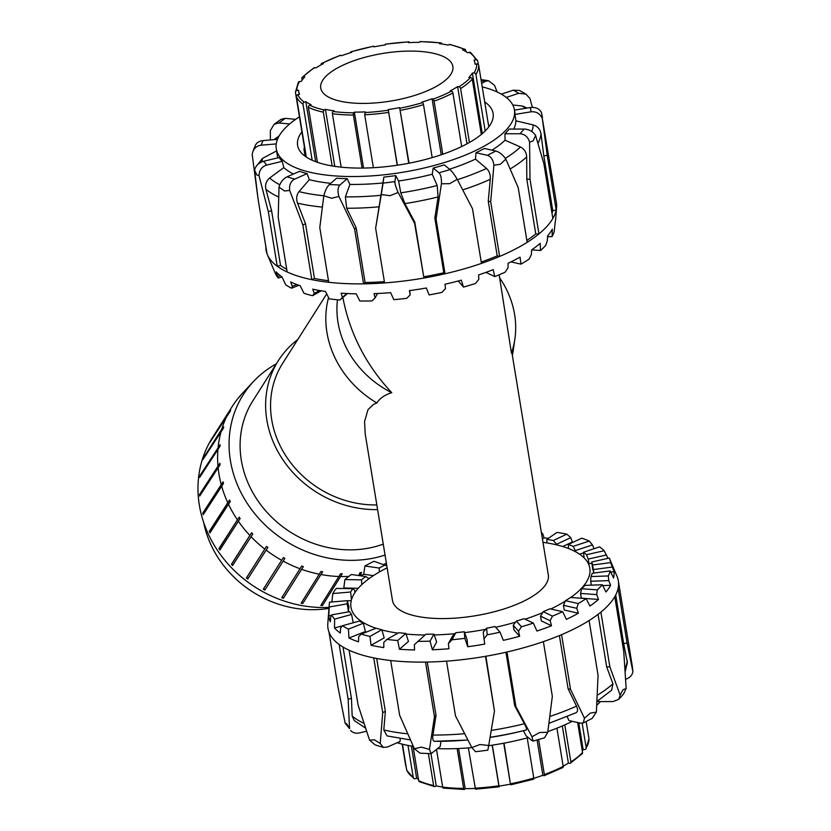 <?xml version="1.0" encoding="UTF-8"?>
<svg xmlns="http://www.w3.org/2000/svg" width="831" height="831" viewBox="0 0 831 831"><rect width="100%" height="100%" fill="white"/><g stroke="black" fill="none" stroke-linecap="round" stroke-linejoin="round"><path stroke-width="1.25" d="M297.758 339.557A102.327 90.621 32.4 0 0 278.323 360.675A102.327 90.621 32.4 0 0 282.633 459.366A102.327 90.621 32.4 0 0 377.596 509.6M376.838 504.926A97.227 86.112 -147.6 0 1 286.685 457.133A97.227 86.112 -147.6 0 1 282.623 363.407L326.718 293.914M383.257 544.128A102.327 90.621 -147.6 0 1 380.691 545.011A102.327 90.621 -147.6 0 1 266.377 511.626A102.327 90.621 -147.6 0 1 252.801 400.916L278.323 360.675M525.14 619.188A121.014 43.638 -9.3 0 0 542.653 612.634M550.745 609.009A121.014 43.638 -9.3 0 0 565.267 601.135M570.772 597.468A121.014 43.638 -9.3 0 0 589.813 568.155A121.014 43.638 -9.3 0 0 542.975 542.321M387.132 567.833A121.014 43.638 -9.3 0 0 350.983 607.264A121.014 43.638 -9.3 0 0 376.069 628.246M381.907 629.981A121.014 43.638 -9.3 0 0 398.028 633.129M406.068 634.063A121.014 43.638 -9.3 0 0 425.046 634.998M434.208 634.926A121.014 43.638 -9.3 0 0 454.889 633.679M464.581 632.63A121.014 43.638 -9.3 0 0 485.668 629.327M495.65 627.27A121.014 43.638 -9.3 0 0 515.552 622.18M342.871 297.477C349.747 333.46 366.045 365.204 391.765 392.679C384.95 394.735 379.975 398.153 376.848 402.942L373.503 404.406L368.019 409.621L364.549 421.556L365.214 433.959L392.481 600.47A78.955 28.472 -9.3 0 0 475 615.813A78.955 28.472 -9.3 0 0 548.315 574.948L512.031 353.393L511.429 353.05L499.161 274.781M512.353 355.336A97.227 86.112 32.4 0 0 513.34 349.778L514.919 338.736A92.293 81.739 32.4 0 0 499.67 277.855M328.567 297.55A97.227 86.112 32.4 0 0 376.848 402.942M511.429 353.05A92.293 81.739 32.4 0 0 514.919 338.736M337.469 299.804A92.293 81.739 32.4 0 0 391.765 392.679M238.507 397.904L240.699 395.411A116.205 102.919 32.4 0 0 239.733 396.595L237.863 398.589A116.714 103.376 32.4 0 0 232.109 406.66A116.714 103.376 32.4 0 0 228.774 412.363L230.686 410.306L229.522 412.134M230.686 410.306A116.205 102.919 32.4 0 0 229.979 411.646L209.703 442.653A116.714 103.376 -147.6 0 1 210.409 441.303L210.523 441.365M210.409 441.303L228.774 412.363M223.757 426.916A116.205 102.919 32.4 0 0 223.321 428.38L203.013 459.45A116.714 103.376 -147.6 0 1 203.46 457.985L221.815 429.045L223.757 426.916L221.7 430.167M220.122 444.73A116.205 102.919 32.4 0 0 219.976 446.278L199.658 477.43A116.714 103.376 -147.6 0 1 199.804 475.883L220.122 444.73L200.302 475.986A116.205 102.919 32.4 0 0 200.25 476.495M219.893 463.231A116.205 102.919 32.4 0 0 220.038 464.809L199.71 496.045A116.714 103.376 -147.6 0 1 199.575 494.466L219.893 463.231L200.074 494.476A116.205 102.919 32.4 0 0 200.146 495.359M223.072 481.835A116.205 102.919 32.4 0 0 223.497 483.403L203.19 514.721A116.714 103.376 -147.6 0 1 202.764 513.153L223.072 481.835L203.252 513.091A116.205 102.919 32.4 0 0 203.543 514.171M229.564 499.992A116.205 102.919 32.4 0 0 230.26 501.488L209.983 532.889A116.714 103.376 -147.6 0 1 209.287 531.393L229.564 499.992L209.744 531.238A116.205 102.919 32.4 0 0 210.285 532.411M239.172 517.142A116.205 102.919 32.4 0 0 240.128 518.523L219.893 549.997A116.714 103.376 -147.6 0 1 218.948 548.616L239.172 517.142L219.353 548.387A116.205 102.919 32.4 0 0 220.163 549.571M251.606 532.754A116.205 102.919 32.4 0 0 252.78 534.001L232.607 565.537A116.714 103.376 -147.6 0 1 231.434 564.301L251.606 532.754L231.787 564.01A116.205 102.919 32.4 0 0 232.857 565.142M266.491 546.383A116.205 102.919 32.4 0 0 267.852 547.421L247.731 579.03A116.714 103.376 -147.6 0 1 246.381 577.981L266.491 546.383L246.662 577.628A116.205 102.919 32.4 0 0 247.981 578.636M263.323 589.231L283.361 557.58A116.205 102.919 32.4 0 0 284.867 558.411L264.829 590.062A116.714 103.376 -147.6 0 1 263.323 589.231M263.572 588.847A116.205 102.919 32.4 0 0 265.047 589.657M284.867 558.411L264.829 590.062M281.761 597.718L301.715 566.025A116.205 102.919 32.4 0 0 303.325 566.607L283.371 598.299A116.714 103.376 -147.6 0 1 281.761 597.718M282.021 597.323A116.205 102.919 32.4 0 0 283.496 597.853M303.325 566.607L283.371 598.299M301.134 603.171L320.995 571.458A116.205 102.919 32.4 0 0 322.657 571.78L302.785 603.493A116.714 103.376 -147.6 0 1 301.134 603.171M301.393 602.755A116.205 102.919 32.4 0 0 302.827 603.026M322.657 571.78L302.785 603.493M320.839 605.446L340.617 573.722A116.205 102.919 32.4 0 0 342.268 573.764L322.49 605.487A116.714 103.376 -147.6 0 1 320.839 605.446M321.13 604.978A116.205 102.919 32.4 0 0 322.449 605.01M342.268 573.764L322.49 605.487M358.545 575.519A116.714 103.376 32.4 0 0 358.639 575.509L359.979 572.736A116.205 102.919 32.4 0 0 361.578 572.497L359.574 575.665M361.578 572.497L359.958 575.727M276.339 363.822A113.712 100.717 32.4 0 0 253.528 381.481L242.725 392.98A116.714 103.376 32.4 0 0 238.819 397.405M228.058 413.713A116.714 103.376 32.4 0 0 221.815 429.045M221.378 430.51A116.714 103.376 32.4 0 0 218.169 446.953M218.013 448.491A116.714 103.376 32.4 0 0 217.93 465.526M218.075 467.105A116.714 103.376 32.4 0 0 221.129 484.213M221.555 485.782A116.714 103.376 32.4 0 0 227.652 502.454M228.348 503.95A116.714 103.376 32.4 0 0 237.302 519.676M238.248 521.058A116.714 103.376 32.4 0 0 249.788 535.361M250.962 536.597A116.714 103.376 32.4 0 0 264.736 549.042M266.097 550.091A116.714 103.376 32.4 0 0 281.688 560.291M283.194 561.122A116.714 103.376 32.4 0 0 300.126 568.778M301.726 569.36A116.714 103.376 32.4 0 0 319.488 574.231M321.14 574.553A116.714 103.376 32.4 0 0 339.193 576.506M340.855 576.548A116.714 103.376 32.4 0 0 348.823 576.423M360.249 575.27A116.714 103.376 32.4 0 0 362.565 574.896M253.528 381.481A113.712 100.717 32.4 0 0 252.053 510.255A113.712 100.717 32.4 0 0 384.576 555.201A113.712 100.717 32.4 0 0 385.044 555.046M328.962 608.365A102.982 91.213 -147.6 0 1 203.626 522.315M232.109 406.66L212.466 437.625A116.714 103.376 32.4 0 0 218.324 551.607A116.714 103.376 32.4 0 0 329.034 607.388M488.057 122.489A92.688 33.427 170.7 0 1 488.368 123.881A92.688 33.427 170.7 0 1 488.514 125.294L478.677 65.265A1.714 1.6 177.4 0 0 476.724 63.935L475.031 64.184A89.26 32.191 -9.3 0 0 474.885 62.813A89.26 32.191 -9.3 0 0 474.096 60.112L475.779 59.78A1.714 1.6 -22.9 0 1 477.721 61.027L478.282 64.454M481.336 134.445L472.278 79.153A1.714 1.454 -137.1 0 0 470.45 77.563L468.871 77.553A89.26 32.191 -9.3 0 0 472.372 73.045L474.013 72.962A1.714 1.527 31.9 0 1 475.924 74.458L485.179 130.986M472.372 73.045L482.292 133.635M461.683 146.536L452.905 92.989A1.714 1.08 -117.6 0 0 451.43 91.14L450.215 90.88A89.26 32.191 -9.3 0 0 457.621 86.611L458.982 86.798A1.714 1.226 57.4 0 1 460.603 88.553L469.432 142.475M457.621 86.611L466.991 143.836M432.182 157.62L423.509 104.664A1.714 0.551 -106.8 0 0 422.584 102.608L421.909 102.13A89.26 32.191 -9.3 0 0 432.078 98.754L432.951 99.169A1.714 0.738 70.1 0 1 434.083 101.164L442.778 154.254M432.078 98.754L441.251 154.774M397.218 165.234L388.254 109.588A89.26 32.191 -9.3 0 0 399.649 107.625L409.06 163.198M399.649 107.625L408.759 163.26M388.254 109.588L397.363 165.213M362.077 168.08L353.393 115.042A1.714 0.675 -89.8 0 1 353.757 112.798L354.38 112.123A89.26 32.191 -9.3 0 0 365.266 111.873L364.695 114.782L373.368 167.706M354.38 112.123L363.542 168.059M332.151 165.94L323.342 112.164A1.714 1.184 -77.9 0 1 324.267 109.962L325.44 109.349A89.26 32.191 -9.3 0 0 334.166 110.845L333.148 111.489A1.714 1.028 97.5 0 0 332.4 113.712L341.146 167.156M325.44 109.349L334.779 166.366M312.176 160.248L302.993 104.207A1.714 1.506 -54.7 0 1 304.291 102.151L305.85 101.683A89.26 32.191 -9.3 0 0 311.074 104.696L309.62 105.225A1.714 1.423 115.4 0 0 308.415 107.334L317.421 162.315M305.85 101.683L315.676 161.692M297.83 94.703A1.714 1.6 157.1 0 0 296.407 96.614L306.244 156.654A92.688 33.427 170.7 0 1 305.424 153.839A92.688 33.427 170.7 0 1 305.278 152.416L295.452 92.386A1.714 1.6 -2.6 0 1 296.885 90.548L298.578 90.299A89.26 32.191 -9.3 0 0 298.724 91.67A89.26 32.191 -9.3 0 0 299.513 94.37L297.83 94.703A90.974 32.804 170.7 0 0 304.291 102.151M302.11 80.129L301.85 78.498A1.714 1.454 42.9 0 1 303.17 76.919L304.748 76.93A89.26 32.191 -9.3 0 0 301.238 81.438L299.596 81.521A1.714 1.527 -148.1 0 0 298.391 82.196L295.431 92.21M321.233 64.766L321.223 64.652A1.714 1.08 62.4 0 1 321.639 63.395A1.714 1.08 62.4 0 1 322.179 63.343L323.394 63.603A89.26 32.191 -9.3 0 0 315.998 67.872L314.627 67.685A1.714 1.226 -122.6 0 0 313.962 67.82L302.162 77.335M350.578 52.696A1.714 0.551 73.2 0 1 350.796 51.813A1.714 0.551 73.2 0 1 351.035 51.875L351.71 52.353A89.26 32.191 -9.3 0 0 341.531 55.719L340.658 55.313A1.714 0.738 -109.9 0 0 340.336 55.272L321.639 63.395M477.617 60.694L470.564 52.509A1.714 1.506 125.3 0 0 469.318 52.322L467.76 52.8A89.26 32.191 -9.3 0 0 462.535 49.787L463.999 49.258A1.714 1.423 -64.6 0 1 464.986 49.289L449.966 44.417A1.714 1.184 102.1 0 0 449.342 44.521L448.169 45.134A89.26 32.191 -9.3 0 0 439.443 43.638L440.461 42.994A1.714 1.028 -82.5 0 1 440.939 42.869L420.122 41.55A1.714 0.675 90.2 0 0 419.852 41.685L419.229 42.36A89.26 32.191 -9.3 0 0 408.343 42.61L408.935 41.81L385.335 44.157L385.355 44.895A89.26 32.191 -9.3 0 0 373.96 46.858L373.607 46.287M408.935 41.81L409.371 42.558M440.939 42.869A1.714 1.028 -82.5 0 1 441.728 43.929L441.739 43.96M464.986 49.289A1.714 1.423 -64.6 0 1 465.713 50.307L465.921 51.595M305.122 156.218L304.042 149.653A3.428 2.981 37.8 0 1 304.489 147.575M327.923 96.749A66.937 24.141 -9.3 0 0 404.23 98.328A66.937 24.141 -9.3 0 0 452.864 66.428A66.937 24.141 -9.3 0 0 382.904 53.423A66.937 24.141 -9.3 0 0 320.745 88.055A66.937 24.141 -9.3 0 0 327.923 96.749M406.12 766.546A1.714 1.6 -2.6 0 1 405.715 765.735L402.173 744.119M402.453 744.192L406.681 769.973A1.714 1.6 157.1 0 0 406.775 770.306L413.828 778.491A1.714 1.506 -54.7 0 1 413.267 777.567L408 745.428M418.471 779.405A89.26 32.191 170.7 0 1 416.632 778.2L415.074 778.678A1.714 1.506 -54.7 0 1 413.828 778.491M416.632 778.2L411.366 746.051M413.059 746.342L418.689 780.693A1.714 1.423 115.4 0 0 419.406 781.711L434.426 786.583A1.714 1.184 -77.9 0 1 433.616 785.524L428.37 753.54M436.545 749.687L442.663 787.071A89.26 32.191 170.7 0 1 436.233 785.866L435.049 786.479A1.714 1.184 -77.9 0 1 434.426 786.583M436.233 785.866L430.957 753.655M463.656 788.401A92.688 33.427 170.7 0 1 442.663 787.071A1.714 1.028 97.5 0 0 443.453 788.131L464.28 789.45A1.714 0.675 -89.8 0 1 463.656 788.401L457.133 748.565M475.02 788.442A89.26 32.191 170.7 0 1 465.163 788.64L464.539 789.315A1.714 0.675 -89.8 0 1 464.28 789.45M465.163 788.64L458.587 748.502M468.372 747.91L475.467 789.19L499.057 786.843L492.191 745.178M504.033 743.163L510.442 784.142A89.26 32.191 170.7 0 1 499.036 786.105L499.057 786.843M499.036 786.105L492.326 745.158M510.442 784.142L503.731 743.215M533.367 779.125A1.714 0.551 -106.8 0 0 533.606 779.187A1.714 0.551 -106.8 0 0 533.782 778.024L527.207 737.907M538.613 739.486L544.347 774.523A1.714 0.738 70.1 0 1 544.066 775.728A1.714 0.738 70.1 0 1 543.734 775.687L542.861 775.281A89.26 32.191 170.7 0 1 533.814 778.304M542.861 775.281L537.075 739.922M544.066 775.728L562.753 767.605A1.714 1.08 -117.6 0 0 563.179 766.348L556.926 728.185M564.8 724.871L570.866 761.913A1.714 1.226 57.4 0 1 569.765 763.315L568.404 763.128A89.26 32.191 170.7 0 1 563.158 766.234M568.404 763.128L562.317 725.962M570.43 763.18L582.23 753.665A1.714 1.454 -137.1 0 0 582.552 752.502L577.638 722.513M582.167 723.271L586.187 747.817A1.714 1.527 31.9 0 1 584.806 749.479L583.154 749.562A89.26 32.191 170.7 0 1 582.282 750.871M583.154 749.562L578.771 722.773M588.961 739.019A1.714 1.6 177.4 0 0 588.95 738.614L586.146 721.485M593.833 572.652A124.266 44.812 170.7 0 0 592.763 569.391L591.693 562.005L609.279 558.037A142.465 51.377 170.7 0 1 609.403 558.307L617.038 576.382A147.097 53.049 170.7 0 1 618.337 580.848A147.097 53.049 170.7 0 1 618.129 588.296A147.097 53.049 170.7 0 1 614.784 596.7A147.097 53.049 170.7 0 1 600.896 612.135A147.097 53.049 170.7 0 1 589.096 620.549A147.097 53.049 170.7 0 1 561.579 634.666A147.097 53.049 170.7 0 1 543.37 641.636A147.097 53.049 170.7 0 1 506.972 652.003A147.097 53.049 170.7 0 1 485.501 656.324A147.097 53.049 170.7 0 1 446.527 661.144A147.097 53.049 170.7 0 1 425.503 662.078A147.097 53.049 170.7 0 1 390.684 660.52A147.097 53.049 170.7 0 1 373.742 657.892A147.097 53.049 170.7 0 1 349.103 650.216A147.097 53.049 170.7 0 1 341.375 646.009A147.097 53.049 170.7 0 1 339.173 644.492A147.097 53.049 170.7 0 1 328.972 632.038A147.097 53.049 170.7 0 1 327.778 624.195A147.097 53.049 170.7 0 1 327.809 623.738L329.284 604.179A142.465 51.377 170.7 0 1 329.533 602.163L347.389 600.657L348.947 607.077A124.266 44.812 170.7 0 0 348.532 611.865M339.173 644.492L348.137 699.193L349.56 728.59L346.776 723.884L345.145 723.199L337.937 686.749L328.972 632.038M373.742 657.892L382.707 712.593L380.234 743.465L374.376 739.819L369.566 740.151L358.057 704.927L349.103 650.216M425.503 662.078L434.468 716.789L429.461 749.437L421.473 747.131L414.389 748.762L399.638 715.221L390.684 660.52M627.363 662.536L623.666 643.558L627.083 643.007L632.89 671.521L632.37 666.597L618.337 580.848M627.083 643.007L618.129 588.296M485.501 656.324L494.466 711.035L488.711 745.48L479.923 744.545L471.831 747.568L455.481 715.855L446.527 661.144M614.784 596.7L623.738 651.411L626.159 688.463L623.042 689.73L620.144 695.142L609.85 666.836L600.896 612.135M543.37 641.636L552.335 696.347L547.754 732.277L539.62 732.527L531.996 736.765L515.937 706.714L506.972 652.003M589.096 620.549L598.06 675.26L596.367 712.105L590.239 713.133L584.453 718.223L570.533 689.377L561.579 634.666M575.675 712.873C577.857 711.959 578.137 709.705 576.527 706.132L568.113 688.826L559.388 635.58M568.113 688.826L570.533 689.377M531.996 736.765L533.003 741.086L531.965 740.598L526.148 735.882L523.405 730.719M533.003 741.086L544.523 737.803L547.754 732.277M490.082 737.263A137.157 49.455 -9.3 0 0 523.063 730.771A137.157 49.455 -9.3 0 0 526.345 729.95C526.968 729.525 526.303 727.457 524.361 723.749L514.701 705.706L515.937 706.714M514.701 705.706L505.944 652.242M596.918 701.437L611.678 690.187L612.935 683.799L606.651 666.846L598.06 614.369M606.651 666.846L609.85 666.836M471.831 747.568L475.54 751.702L487.839 750.185L488.711 745.48M623.666 643.558L615.709 594.996M414.389 748.762L420.06 753.166L431.154 753.665L429.461 749.437M440.96 741.314L440.191 746.508L431.154 753.665M369.566 740.151L375.124 744.888L383.299 747.433L380.234 743.465M400.251 738.582L400.054 741.449L387.568 746.976L383.299 747.433M345.145 723.199L349.56 728.59M366.585 731.218L359.709 732.88C355.834 733.69 352.811 732.89 350.64 730.48M556.666 544.253L553.301 540.503L566.825 534.156L570.72 537.657L556.666 544.253L556.77 544.907M570.72 537.657L572.351 541.999L562.701 546.528M541.397 532.681L542.674 533.606L541.667 534.312M542.674 533.606L544.097 537.906L542.435 539.049M386.81 565.849L374.002 561.289A142.465 51.377 170.7 0 0 364.923 566.004L379.206 568.04L379.341 572.008M368.497 579.051L368.351 578.189L365.713 576.548L351.409 574.501A142.465 51.377 170.7 0 0 344.917 579.581L361.495 579.851L361.828 584.588M354.982 592.493L354.619 590.311L352.874 588.691L336.264 588.421A142.465 51.377 170.7 0 0 332.784 593.542L350.609 592.025L351.482 599.805M448.408 643.568L452.459 636.224L455.824 632.703L451.929 639.766L448.408 643.568L448.937 648.762A144.397 52.073 170.7 0 1 432.369 649.759L430.043 641.168L433.927 634.115A124.266 44.812 170.7 0 1 425.919 634.23L414.326 644.752L414.576 649.946A144.397 52.073 170.7 0 1 399.441 649.26L397.717 640.514L405.871 633.419A124.266 44.812 170.7 0 1 398.797 632.703L386.882 639.403L383.777 642.425L383.797 647.588A144.397 52.073 170.7 0 1 371.031 645.272L369.94 636.421L381.834 629.721A124.266 44.812 170.7 0 1 376.152 628.215L361.236 634.095L358.68 636.723L358.504 641.833A144.397 52.073 170.7 0 1 348.937 638.021L348.459 629.129L363.344 623.26A124.266 44.812 170.7 0 1 359.408 621.058L342.424 625.743L340.617 628.007L340.315 633.045A144.397 52.073 170.7 0 1 334.519 627.987L334.613 619.116L351.565 614.441A124.266 44.812 170.7 0 1 349.612 611.668L331.631 614.867L330.717 616.841L330.354 621.785A144.397 52.073 170.7 0 1 328.712 615.781L329.273 606.994L347.223 603.805L348.49 611.876M550.153 620.736L540.545 616.145L543.214 611.689L552.449 616.103L550.153 620.736L551.514 625.764A144.397 52.073 170.7 0 1 536.93 631.03L533.325 623.105L524.101 618.69A124.266 44.812 170.7 0 1 516.363 621.069L521.452 626.74L518.523 631.176L519.624 636.276L514.005 630.012L513.236 625.276L516.363 621.069M576.776 608.302L563.46 605.3L565.454 600.678L578.272 603.555L576.776 608.302L578.366 613.226A144.397 52.073 170.7 0 1 566.41 619.365L562.629 611.678L549.842 608.801A124.266 44.812 170.7 0 1 543.214 611.689M596.741 594.632L580.537 593.417L581.71 588.722L597.292 589.885L596.741 594.632L598.497 599.452A144.397 52.073 170.7 0 1 589.906 606.069L586.115 598.621L570.565 597.458A124.266 44.812 170.7 0 1 565.454 600.678M608.77 580.609L590.706 581.253L590.945 576.569L608.313 575.945L608.77 580.609L610.64 585.304A144.397 52.073 170.7 0 1 605.955 591.984L602.319 584.744L584.982 585.367A124.266 44.812 170.7 0 1 581.71 588.722M612.115 567.095L593.334 569.557L592.586 564.987L610.65 562.618L614.036 571.676A144.397 52.073 170.7 0 1 613.548 578.012L610.203 570.928L592.171 573.297A124.266 44.812 170.7 0 1 590.945 576.569M348.937 638.021L365.391 631.539L363.344 623.26M371.031 645.272L384.182 637.876L381.834 629.721M399.441 649.26L408.447 641.428L405.871 633.419M432.369 649.759L436.659 641.968L433.927 634.115M467.739 646.726L464.882 638.322L464.269 631.757L467.064 639.465L467.739 646.726A144.397 52.073 170.7 0 0 484.702 644.108L483.237 632.111L486.613 628.226L487.236 634.801L483.881 638.946M519.624 636.276A144.397 52.073 170.7 0 1 503.337 640.348L500.044 632.173L494.964 626.512A124.266 44.812 170.7 0 1 486.613 628.226M568.311 544.492A124.266 44.812 170.7 0 1 573.161 546.372L589.231 541.043A142.465 51.377 170.7 0 0 581.804 538.166L568.311 544.492L568.518 548.533M566.825 534.156A142.465 51.377 170.7 0 0 556.978 532.422L546.881 539.371L546.933 542.923M360.924 575.862A144.397 52.073 170.7 0 1 363.708 574.242L364.923 566.004M363.708 574.242L373.42 575.634M343.213 588.535A144.397 52.073 170.7 0 1 343.774 588.036L344.917 579.581M343.774 588.036L358.244 588.275M331.86 602.184L332.784 593.542M347.472 600.865L351.284 600.543M328.712 615.781L331.424 615.304M351.565 614.441L353.237 622.689M334.519 627.987L342.362 625.826M518.523 631.176L513.236 625.276M551.514 625.764L541.324 620.882L540.545 616.145M578.366 613.226L564.239 610.037L563.46 605.3M598.497 599.452L581.316 598.164L580.537 593.417M591.34 585.138L590.706 581.253M610.64 585.304L602.735 585.585M593.905 573.068L593.334 569.557M614.036 571.676L610.764 572.112M606.568 554.942L588.234 559.076L586.53 554.703L604.158 550.735L607.991 558.328M591.859 563.169L589.013 563.813L588.234 559.076M348.459 629.129A142.465 51.377 170.7 0 1 342.424 625.743M533.325 623.105A142.465 51.377 170.7 0 1 521.452 626.74M500.044 632.173A142.465 51.377 170.7 0 1 487.236 634.801M464.882 638.322A142.465 51.377 170.7 0 1 451.929 639.766M464.269 631.757A124.266 44.812 170.7 0 1 455.824 632.703M430.043 641.168A142.465 51.377 170.7 0 1 417.764 641.335M397.717 640.514A142.465 51.377 170.7 0 1 386.882 639.403M369.94 636.421A142.465 51.377 170.7 0 1 361.236 634.095M586.53 554.703A124.266 44.812 170.7 0 0 583.559 552.2L599.618 546.881A142.465 51.377 170.7 0 1 604.158 550.735M609.403 558.307A142.465 51.377 170.7 0 1 610.65 562.618M591.693 562.005A124.266 44.812 170.7 0 1 592.586 564.987M610.203 570.928A142.465 51.377 170.7 0 1 608.313 575.945M602.319 584.744A142.465 51.377 170.7 0 1 597.292 589.885M586.115 598.621A142.465 51.377 170.7 0 1 578.272 603.555M562.629 611.678A142.465 51.377 170.7 0 1 552.449 616.103M334.613 619.116A142.465 51.377 170.7 0 1 331.631 614.867M329.273 606.994A142.465 51.377 170.7 0 1 329.284 604.179M347.223 603.805A124.266 44.812 170.7 0 1 347.389 600.657M350.609 592.025A124.266 44.812 170.7 0 1 352.874 588.691M361.495 579.851A124.266 44.812 170.7 0 1 365.713 576.548M379.206 568.04A124.266 44.812 170.7 0 1 385.117 564.966M546.881 539.371A124.266 44.812 170.7 0 1 553.301 540.503M587.808 562.587A124.266 44.812 170.7 0 1 589.013 563.813M583.559 552.2L584.1 557.85M576.008 551.981L573.161 546.372M544.097 537.906A144.397 52.073 170.7 0 1 548.47 538.28M383.61 564.467A144.397 52.073 170.7 0 1 386.394 563.293M583.622 552.844L579.602 554.184M572.351 541.999A144.397 52.073 170.7 0 1 573.213 542.196M589.231 541.043L592.472 544.918L594.03 548.73M592.472 544.918L575.758 550.454M485.875 656.261L494.466 711.035M434.54 741.304L466.118 740.099A137.157 49.455 -9.3 0 0 467.884 739.943L466.118 740.099A137.157 49.455 -9.3 0 1 434.54 741.304C432.941 741.148 432.411 739.06 432.961 735.051L436.015 715.439L434.468 716.789M427.269 662.047L436.015 715.439M410.452 739.943L387.049 735.923L383.787 729.961L385.366 711.419L382.707 712.593M376.692 658.464L385.366 711.419M365.567 728.153L354.328 720.591L352.178 716.042L351.44 698.393L348.137 699.193M343.026 647.037L351.44 698.393M584.453 718.223L583.279 722.949L580.391 723.136L568.975 720.57L567.116 716.634M583.279 722.949L592.171 718.389L596.367 712.105M620.144 695.142L618.752 699.328L612.966 701.572L597.915 701.593L597.686 700.938M618.752 699.328L623.603 693.937L626.159 688.463M632.89 671.521C632.287 675.229 629.867 677.816 625.629 679.27M526.355 729.95L519.676 731.602A120.661 43.513 170.7 0 1 490.061 737.409M600.408 701.593A120.661 43.513 170.7 0 1 596.731 705.28M572.32 721.318A120.661 43.513 170.7 0 1 547.847 731.571M528.287 737.616A120.661 43.513 170.7 0 1 488.68 745.687M471.863 747.62A120.661 43.513 170.7 0 1 437.74 748.648M413.319 746.383A120.661 43.513 170.7 0 1 397.156 742.737M265.837 245.966A147.097 53.049 -9.3 0 0 267.031 253.808A147.097 53.049 -9.3 0 0 267.364 254.618A147.097 53.049 -9.3 0 0 277.242 266.263A147.097 53.049 -9.3 0 0 284.431 270.657A147.097 53.049 -9.3 0 0 287.162 271.986A147.097 53.049 -9.3 0 0 311.812 279.663A147.097 53.049 -9.3 0 0 328.744 282.291A147.097 53.049 -9.3 0 0 363.573 283.849A147.097 53.049 -9.3 0 0 384.587 282.914A147.097 53.049 -9.3 0 0 423.571 278.094A147.097 53.049 -9.3 0 0 445.042 273.773L436.078 219.062L441.438 183.765L449.737 183.661L457.195 179.278L472.475 208.706L481.44 263.406A147.097 53.049 -9.3 0 0 499.639 256.436L490.685 201.725L493.894 165.213L500.366 164.268L505.809 159.105L518.201 187.609L527.166 242.32A147.097 53.049 -9.3 0 0 538.955 233.906L530.001 179.195L529.586 142.143L533.159 140.865L535.6 135.463L543.89 163.759L552.844 218.47A147.097 53.049 -9.3 0 0 556.188 210.066L547.234 155.355L542.342 118.521L556.396 202.608A147.097 53.049 -9.3 0 1 556.593 207.262A147.097 53.049 -9.3 0 1 556.188 210.066L552.771 210.627L543.806 155.916L541.002 133.822C540.202 129.241 537.605 126.281 533.19 124.93L515.916 120.827L514.991 114.418A120.661 43.513 -9.3 0 0 514.784 112.092L514.42 109.879A120.661 43.513 -9.3 0 0 482.219 86.881M384.587 282.914L375.633 228.213L383.86 177.065A120.661 43.513 -9.3 0 0 395.722 175.601L398.589 181.013L400.791 192.844L404.915 203.626L414.783 222.106L423.737 276.816A143.67 51.813 -9.3 0 0 443.806 272.765L445.042 273.773A147.097 53.049 -9.3 0 0 481.44 263.406M375.633 228.213L381.273 194.568L390.04 195.69L398.153 192.48L414.607 223.394L423.737 276.816M481.211 262.056A143.67 51.813 -9.3 0 0 497.208 255.886L499.639 256.436A147.097 53.049 -9.3 0 0 527.166 242.32M328.744 282.291L319.79 227.58L323.83 195.763L331.59 198.266L338.903 196.438L354.608 229.138L363.573 283.849L365.11 282.498A143.67 51.813 -9.3 0 0 384.379 281.657M526.854 240.408A143.67 51.813 -9.3 0 0 535.756 233.906L538.955 233.906A147.097 53.049 -9.3 0 0 552.844 218.47M287.162 271.986L278.208 217.286L279.008 187.141L284.493 190.964L289.687 190.465L302.848 224.952L311.812 279.663L314.461 278.478A143.67 51.813 -9.3 0 0 328.494 280.722M542.456 117.503L541.407 112.424C539.267 108.612 535.611 106.981 530.407 107.531L531.061 111.811C536.275 111.344 540.025 113.577 542.342 118.521M267.031 253.808L258.077 199.097L254.587 170.199L256.893 175.029L259.002 175.59L268.278 211.552L277.242 266.263L280.546 265.463A143.67 51.813 -9.3 0 0 286.716 269.275M532.37 107.365L529.949 98.442L525.857 94.09L518.741 93.301L506.256 97.435M276.235 143.908L261.163 145.186C257.288 145.664 254.535 147.773 252.894 151.502L252.177 154.389L257.683 196.168M497.156 91.992L494.549 85.375L488.566 80.742L485.148 81.396L481.668 83.495M289.635 123.996L278.863 122.957L274.147 124.255L270.366 130.529L270.366 139.972M295.659 119.352L285.303 118.355L281.158 119.249L274.147 124.255M273.981 139.66L279.102 135.993M277.461 139.369L262.991 140.595C259.127 141.041 256.54 142.714 255.231 145.622L252.894 151.502M257.61 164.642L262.482 158.399L276.598 150.91M259.002 175.59C259.251 170.137 261.827 166.626 266.72 165.068L263.614 161.276C258.67 162.772 255.657 165.743 254.587 170.199M263.614 161.276L279.154 157.516A120.661 43.513 -9.3 0 0 282.26 161.307L283.807 167.582L269.68 178.011C266.19 180.961 264.933 184.7 265.91 189.229L271.592 210.752L268.278 211.552M282.26 161.307L266.72 165.068M271.592 210.752L280.546 265.463M289.687 190.465C289.074 185.043 290.715 181.272 294.59 179.153L287.09 176.816C283.07 178.894 280.379 182.332 279.008 187.141M287.09 176.816L299.575 171.3A120.661 43.513 -9.3 0 0 307.075 173.627L309.309 179.662L299.015 191.618C296.511 194.932 296.013 198.775 297.519 203.148L305.507 223.778L302.848 224.952M307.075 173.627L294.59 179.153M305.507 223.778L314.461 278.478M338.903 196.438C337.417 191.182 337.76 187.38 339.941 185.022L329.336 184.544C326.967 186.892 325.129 190.631 323.83 195.763A137.157 49.455 170.7 0 1 299.015 191.618M329.336 184.544L336.607 178.218A120.661 43.513 -9.3 0 0 347.202 178.686L349.903 184.409L345.384 196.864L346.693 208.249L356.156 227.787L354.608 229.138M347.202 178.686L339.941 185.022M356.156 227.787L365.11 282.498M398.153 192.48C395.909 187.505 394.839 183.9 394.922 181.646L383.06 183.121L381.273 194.568M414.783 222.106L414.607 223.394M395.722 175.601L394.922 181.646M443.806 272.765L434.842 218.065L436.078 219.062M434.842 218.065L438.093 196.947L437.189 185.51L432.265 174.23L433.169 168.059L438.976 172.775C440.783 174.645 441.604 178.301 441.438 183.765M347.389 293.54L339.931 300.033L342.424 297.446L341.125 293.156A144.397 52.073 -9.3 0 0 356.26 293.831L359.802 300.999A142.465 51.377 -9.3 0 0 372.008 300.915L375.072 297.945L374.054 293.644A144.397 52.073 -9.3 0 0 390.622 292.647L393.811 299.669A142.465 51.377 -9.3 0 0 406.743 298.319L410.161 294.932L409.423 290.611A144.397 52.073 -9.3 0 0 426.386 287.993L429.108 294.932A142.465 51.377 -9.3 0 0 441.957 292.377L445.478 288.617L445.021 284.233A144.397 52.073 -9.3 0 0 461.309 280.161L463.469 287.069A142.465 51.377 -9.3 0 0 475.425 283.496L478.812 279.382L478.614 274.916A144.397 52.073 -9.3 0 0 493.199 269.649L494.746 276.588A142.465 51.377 -9.3 0 0 505.071 272.204L508.053 267.8L508.094 263.25A144.397 52.073 -9.3 0 0 520.05 257.111L520.975 264.144A142.465 51.377 -9.3 0 0 529.004 259.23L531.373 254.618L531.591 249.954A144.397 52.073 -9.3 0 0 540.181 243.338L540.503 250.526A142.465 51.377 -9.3 0 0 545.738 245.384L547.307 240.658L547.639 235.879A144.397 52.073 -9.3 0 0 552.324 229.19L552.106 236.575A142.465 51.377 -9.3 0 0 554.215 231.537L555.233 221.898A144.397 52.073 -9.3 0 0 555.731 218.667L556.593 207.262M410.161 294.932L409.756 290.57M375.072 297.945L377.523 293.499M342.424 297.446L346.932 293.509M321.233 290.808L312.529 295.711L314.253 293.468L319.509 290.518M314.253 293.468L312.716 289.157A144.397 52.073 -9.3 0 0 325.482 291.473L329.221 298.828A142.465 51.377 -9.3 0 0 339.931 300.033M298.942 285.293L291.525 288.222L292.335 286.28L296.802 284.524M292.335 286.28L290.621 281.917A144.397 52.073 -9.3 0 0 300.188 285.719L303.99 293.301A142.465 51.377 -9.3 0 0 312.529 295.711M282.021 276.993L278.24 278.032L276.204 271.872A144.397 52.073 -9.3 0 0 282 276.931L285.687 284.763A142.465 51.377 -9.3 0 0 291.525 288.222M267.364 254.618L271.81 265.162A144.397 52.073 -9.3 0 0 272.038 265.671L275.476 273.742A142.465 51.377 -9.3 0 0 278.24 278.032M552.106 236.575L547.577 236.731M540.503 250.526L531.715 249.861M520.975 264.144L510.93 261.89M494.746 276.588L485.948 272.381M463.469 287.069L458.245 280.992M278.063 276.318L280.327 275.684M449.55 169.212A120.661 43.513 -9.3 0 0 475.488 159.116L486.519 168.433C489.293 171.103 490.539 174.728 490.259 179.319L488.254 201.185L490.685 201.725M497.208 255.886L488.254 201.185M492.014 150.172A120.661 43.513 -9.3 0 0 505.071 140.221L520.476 147.004C524.382 149.029 526.439 152.364 526.667 156.997L526.802 179.195L530.001 179.195M535.756 233.906L526.802 179.195M552.002 213.338A143.67 51.813 -9.3 0 0 552.771 210.627M512.779 104.986L522.46 106.036L527.197 108.051M383.86 177.065L383.06 183.121M525.857 94.09L519.614 90.496L513.329 90.163L518.741 93.301M501.332 94.142L513.329 90.163M514.462 110.118L530.407 107.531M514.991 114.418L531.061 111.811M535.6 135.463C532.91 131.464 529.118 129.335 524.205 129.054L519.977 133.749C524.808 134.113 528.017 136.907 529.586 142.143M505.071 140.221L504.936 133.77L519.977 133.749M504.936 133.77A120.661 43.513 -9.3 0 0 509.164 129.075L524.205 129.054M505.809 159.105C502.911 154.826 499.566 152.125 495.785 151.024L487.402 155.314C491.038 156.508 493.199 159.801 493.894 165.213M475.488 159.116L475.986 152.748L487.402 155.314M475.986 152.748A120.661 43.513 -9.3 0 0 484.369 148.448L495.785 151.024M457.195 179.278C454.453 174.645 452.074 171.425 450.049 169.617L438.976 172.775M433.169 168.059A120.661 43.513 -9.3 0 0 444.242 164.912L450.049 169.617M484.681 101.912A99.034 35.712 170.7 0 1 493.084 113.369A99.034 35.712 170.7 0 1 440.025 155.179A99.034 35.712 170.7 0 1 297.602 145.383A99.034 35.712 170.7 0 1 301.913 131.849M543.806 155.916L547.234 155.355M299.451 116.807A120.661 43.513 -9.3 0 0 276.266 148.874L277.554 156.779A120.661 43.513 -9.3 0 0 277.772 157.848M283.807 167.582A120.661 43.513 -9.3 0 0 290.497 172.433A120.661 43.513 -9.3 0 0 293.447 174.011M276.266 148.874A120.661 43.513 -9.3 0 0 289.209 164.538A120.661 43.513 -9.3 0 0 426.76 167.384A120.661 43.513 -9.3 0 0 514.42 109.879M309.309 179.662A120.661 43.513 -9.3 0 0 330.738 183.329M349.903 184.409A120.661 43.513 -9.3 0 0 382.873 182.955M398.589 181.013A120.661 43.513 -9.3 0 0 432.265 174.23M513.724 129.075A120.661 43.513 -9.3 0 0 515.916 120.827M475.924 74.458A92.688 33.427 -9.3 0 0 478.677 65.265M460.603 88.553A92.688 33.427 -9.3 0 0 472.278 79.153M434.083 101.164A92.688 33.427 -9.3 0 0 452.905 92.989M400.407 110.378A92.688 33.427 -9.3 0 0 423.509 104.664M364.695 114.782A92.688 33.427 -9.3 0 0 388.565 112.414M332.4 113.712A92.688 33.427 -9.3 0 0 353.393 115.042M308.415 107.334A92.688 33.427 -9.3 0 0 323.342 112.164M296.407 96.614A92.688 33.427 -9.3 0 0 302.993 104.207M449.342 44.521A90.974 32.804 170.7 0 1 463.999 49.258M419.852 41.685A90.974 32.804 170.7 0 1 440.461 42.994M385.335 44.272A90.974 32.804 170.7 0 1 408.759 41.945M351.035 51.875A90.974 32.804 170.7 0 1 373.711 46.266M322.179 63.343A90.974 32.804 170.7 0 1 340.658 55.313M303.17 76.919A90.974 32.804 170.7 0 1 314.627 67.685M296.885 90.548A90.974 32.804 170.7 0 1 299.596 81.521M324.267 109.962A90.974 32.804 170.7 0 1 309.62 105.225M353.757 112.798A90.974 32.804 170.7 0 1 333.148 111.489M388.285 110.211A90.974 32.804 170.7 0 1 364.851 112.538M422.584 102.608A90.974 32.804 170.7 0 1 399.898 108.217M451.43 91.14A90.974 32.804 170.7 0 1 432.951 99.169M470.45 77.563A90.974 32.804 170.7 0 1 458.982 86.798M476.724 63.935A90.974 32.804 170.7 0 1 474.013 72.962M469.318 52.322A90.974 32.804 170.7 0 1 475.779 59.78M413.267 777.567A92.688 33.427 170.7 0 1 406.681 769.973M433.616 785.524A92.688 33.427 170.7 0 1 418.689 780.693M498.839 785.773A92.688 33.427 170.7 0 1 474.968 788.141M533.782 778.024A92.688 33.427 170.7 0 1 510.67 783.737M563.179 766.348A92.688 33.427 170.7 0 1 544.347 774.523M582.552 752.502A92.688 33.427 170.7 0 1 570.866 761.913M588.95 738.614A92.688 33.427 170.7 0 1 586.187 747.817M627.27 660.624A143.67 51.813 170.7 0 1 624.964 668.664M612.935 683.799A143.67 51.813 170.7 0 1 597.219 695.298M524.361 723.749A143.67 51.813 170.7 0 1 491.225 730.428M576.527 706.132A143.67 51.813 170.7 0 1 549.81 716.447M464.654 733.69A143.67 51.813 170.7 0 1 432.961 735.051M407.751 733.815A143.67 51.813 170.7 0 1 383.787 729.961M363.988 723.365A143.67 51.813 170.7 0 1 352.178 716.042M278.863 122.957L285.303 118.355M261.163 145.186L262.991 140.595M404.915 203.626A143.67 51.813 -9.3 0 0 438.093 196.947M437.189 185.51A137.157 49.455 170.7 0 1 400.791 192.844M462.732 189.904A143.67 51.813 -9.3 0 0 490.259 179.319M486.519 168.433A137.157 49.455 170.7 0 1 457.414 179.693M510.161 168.973A143.67 51.813 -9.3 0 0 526.667 156.997M520.476 147.004A137.157 49.455 170.7 0 1 505.331 158.378M537.969 143.296A143.67 51.813 -9.3 0 0 541.002 133.822M533.19 124.93A137.157 49.455 170.7 0 1 531.778 131.485M522.46 106.036A137.157 49.455 170.7 0 1 525.337 108.352M274.708 139.598A137.157 49.455 170.7 0 1 278.645 136.18M262.045 161.765A137.157 49.455 170.7 0 1 262.482 158.399M265.91 189.229A143.67 51.813 -9.3 0 0 278.676 196.989M279.798 184.762A137.157 49.455 170.7 0 1 269.68 178.011M297.519 203.148A143.67 51.813 -9.3 0 0 322.345 207.085M346.693 208.249A143.67 51.813 -9.3 0 0 379.175 206.805M381.024 195.295A137.157 49.455 170.7 0 1 345.384 196.864M481.222 80.794L485.148 81.396M474.885 62.813L475.114 64.174M298.724 91.67L299.181 94.443M488.846 126.821L488.368 123.881M305.912 156.779L305.424 153.839M350.796 51.813L373.638 46.162M586 748.804L588.961 738.79M510.753 784.838L533.606 779.187M627.374 662.546L625.161 671.728M576.06 712.728L548.917 723.365M481.024 79.579L488.566 80.742"/></g></svg>
